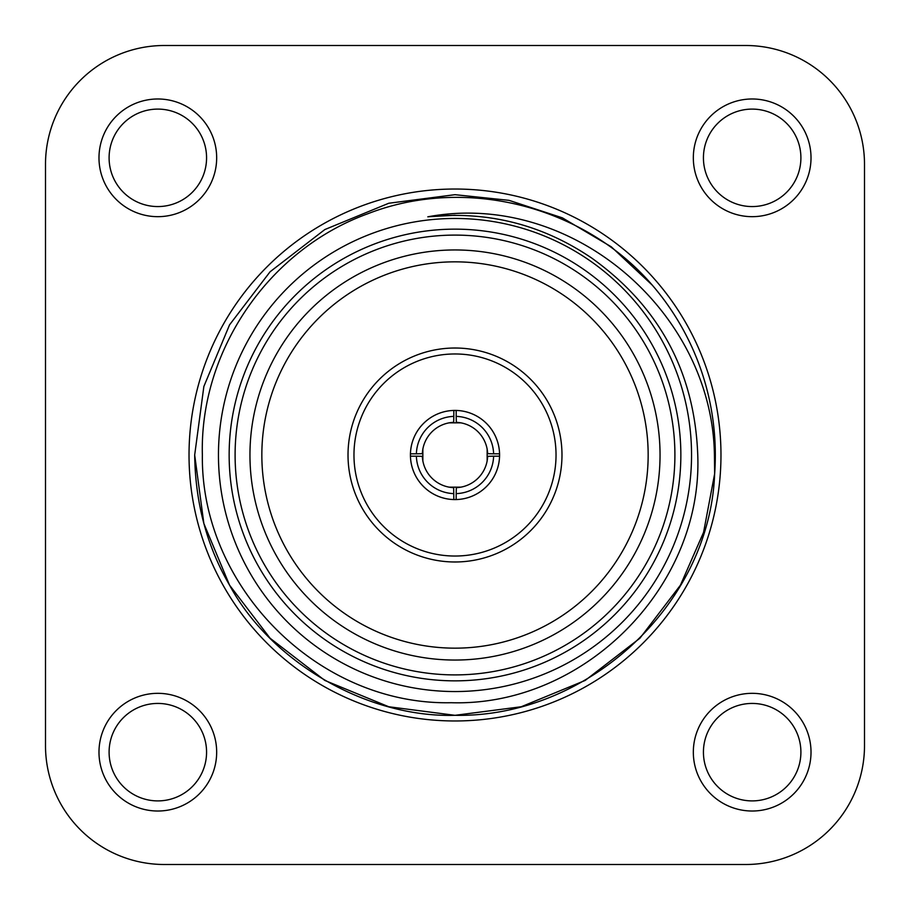 <?xml version="1.0" encoding="UTF-8"?>
<svg xmlns="http://www.w3.org/2000/svg" width="910" height="910" viewBox="0 0 910 910"><rect width="100%" height="100%" fill="white"/><g stroke="black" fill="none" stroke-linecap="round" stroke-linejoin="round"><path stroke-width="1.36" d="M449.062 422.854L460.938 422.854M499.556 453.817L499.556 456.183L493.618 456.183A38.63 38.63 0 0 1 456.183 493.618L456.183 499.556L453.817 499.556A44.579 44.579 0 0 1 410.444 456.183L410.444 453.817A44.579 44.579 0 0 1 453.817 410.444L456.183 410.444L456.183 416.382A38.63 38.63 0 0 1 493.618 453.817L499.556 453.817A44.579 44.579 0 0 0 456.183 410.444M449.995 499.294L449.062 499.18M460.938 487.146L449.062 487.146M422.854 460.938L422.854 449.062M453.817 416.382L453.669 422.342A32.692 32.692 0 0 0 422.342 453.669L416.382 453.817A38.63 38.63 0 0 1 453.817 416.382L453.817 410.444M493.618 453.817L487.658 453.669A32.692 32.692 0 0 0 456.331 422.342L456.183 416.382M487.146 449.062L487.146 460.938M499.294 460.005L499.192 460.858M456.183 499.556A44.579 44.579 0 0 0 499.556 456.183M410.82 460.938L410.683 459.834M410.706 449.995L410.808 449.142M456.183 493.618L456.331 487.658A32.692 32.692 0 0 0 487.658 456.331L493.618 456.183M453.817 493.618A38.63 38.63 0 0 1 416.382 456.183L422.342 456.331A32.692 32.692 0 0 0 453.669 487.658L453.817 499.556M410.444 453.817L416.382 453.817M410.444 456.183L416.382 456.183M216.671 157.828A58.843 58.843 0 0 0 157.828 98.985A58.843 58.843 0 0 0 98.985 157.828A58.843 58.843 0 0 0 157.828 216.671A58.843 58.843 0 0 0 216.671 157.828M811.015 157.828A58.843 58.843 0 0 0 752.172 98.985A58.843 58.843 0 0 0 693.329 157.828A58.843 58.843 0 0 0 752.172 216.671A58.843 58.843 0 0 0 811.015 157.828M216.671 752.172A58.843 58.843 0 0 0 157.828 693.329A58.843 58.843 0 0 0 98.985 752.172A58.843 58.843 0 0 0 157.828 811.015A58.843 58.843 0 0 0 216.671 752.172M811.015 752.172A58.843 58.843 0 0 0 752.172 693.329A58.843 58.843 0 0 0 693.329 752.172A58.843 58.843 0 0 0 752.172 811.015A58.843 58.843 0 0 0 811.015 752.172M715.317 455A260.317 260.317 0 0 1 714.646 473.746C709.663 605.673 586.233 717.922 455 715.317C367.378 717.888 271.146 662.332 229.559 585.164C206.945 546.341 195.32 502.957 194.683 455L203.863 386.477L229.559 324.836L270.088 271.772L324.836 229.559L388.775 203.249L455 194.683L509.043 200.348L562.425 217.877L611.281 246.815L652.231 285.092A260.317 260.317 0 0 1 715.317 455M714.646 473.746L714.43 455C712.268 311.163 570.763 190.179 427.802 216.819C487.612 210.688 542.326 224.486 591.944 258.235C659.409 306.67 694.671 372.258 697.754 455C702.975 587.348 583.356 706.797 451.189 702.713C318.568 705.557 200.666 587.166 202.361 455C199.62 350.213 269.303 249.306 367.856 213.736C465.215 175.801 583.81 205.535 652.231 285.092L611.281 246.815L562.425 217.877L509.043 200.348L455 194.683L388.775 203.249L324.836 229.559L270.088 271.772L229.559 324.836L203.863 386.477L194.683 455L203.863 386.477L229.559 324.836L270.088 271.772L324.836 229.559L388.775 203.249L455 194.683L509.043 200.348L562.425 217.877L611.281 246.815L652.231 285.092L611.281 246.815L562.425 217.877L509.043 200.348L455 194.683L388.775 203.249L324.836 229.559L270.088 271.772L229.559 324.836L203.863 386.477L194.683 455L203.863 386.477L229.559 324.836L270.088 271.772L324.836 229.559L388.775 203.249L455 194.683L509.043 200.348L562.425 217.877L611.281 246.815L652.231 285.092L611.281 246.815L562.425 217.877L509.043 200.348L455 194.683L388.775 203.249L324.836 229.559L270.088 271.772L229.559 324.836L203.863 386.477L194.683 455L203.863 523.523L229.559 585.164L270.088 638.229L324.836 680.441L388.775 706.752L455 715.317L521.225 706.752L585.164 680.441L639.912 638.229L680.441 585.164L703.566 532.35L714.646 473.746L703.566 532.35L680.441 585.164L639.912 638.229L585.164 680.441L521.225 706.752L455 715.317L388.775 706.752L324.836 680.441L270.088 638.229L229.559 585.164L203.863 523.523L194.683 455L203.863 523.523L229.559 585.164L270.088 638.229L324.836 680.441L388.775 706.752L455 715.317L521.225 706.752L585.164 680.441L639.912 638.229L680.441 585.164L703.566 532.35L714.646 473.746L703.566 532.35L680.441 585.164L639.912 638.229L585.164 680.441L521.225 706.752L455 715.317L388.775 706.752L324.836 680.441L270.088 638.229L229.559 585.164L270.088 638.229L324.836 680.441L388.775 706.752L455 715.317L521.225 706.752L585.164 680.441L639.912 638.229L680.441 585.164L703.566 532.35L714.646 473.746L703.566 532.35L680.441 585.164L639.912 638.229L585.164 680.441L521.225 706.752L455 715.317L388.775 706.752L324.836 680.441L270.088 638.229L229.559 585.164M218.457 455A236.543 236.543 0 0 0 455 691.543A236.543 236.543 0 0 0 691.543 455A236.543 236.543 0 0 0 455 218.457A236.543 236.543 0 0 0 218.457 455M680.851 455A225.851 225.851 0 0 1 455 680.851A225.851 225.851 0 0 1 229.149 455A225.851 225.851 0 0 1 455 229.149A225.851 225.851 0 0 1 680.851 455M235.099 455A219.901 219.901 0 0 0 455 674.902A219.901 219.901 0 0 0 674.902 455A219.901 219.901 0 0 0 455 235.099A219.901 219.901 0 0 0 235.099 455M249.954 455A205.046 205.046 0 0 1 455 249.954A205.046 205.046 0 0 1 660.046 455A205.046 205.046 0 0 1 455 660.046A205.046 205.046 0 0 1 249.954 455M648.159 455A193.159 193.159 0 0 0 455 261.841A193.159 193.159 0 0 0 261.841 455A193.159 193.159 0 0 0 455 648.159A193.159 193.159 0 0 0 648.159 455M561.982 455A106.982 106.982 0 0 1 455 561.982A106.982 106.982 0 0 1 348.018 455A106.982 106.982 0 0 1 455 348.018A106.982 106.982 0 0 1 561.982 455M353.967 455A101.033 101.033 0 0 0 455 556.033A101.033 101.033 0 0 0 556.033 455A101.033 101.033 0 0 0 455 353.967A101.033 101.033 0 0 0 353.967 455M410.421 455A44.579 44.579 0 0 1 455 410.421A44.579 44.579 0 0 1 499.579 455A44.579 44.579 0 0 1 455 499.579A44.579 44.579 0 0 1 410.421 455M720.97 455A265.97 265.97 0 0 0 455 189.03A265.97 265.97 0 0 0 189.03 455A265.97 265.97 0 0 0 455 720.97A265.97 265.97 0 0 0 720.97 455M703.43 752.172A48.73 48.73 0 0 1 752.172 703.43A48.73 48.73 0 0 1 800.902 752.172A48.73 48.73 0 0 1 752.172 800.902A48.73 48.73 0 0 1 703.43 752.172M109.098 752.172A48.73 48.73 0 0 1 157.828 703.43A48.73 48.73 0 0 1 206.57 752.172A48.73 48.73 0 0 1 157.828 800.902A48.73 48.73 0 0 1 109.098 752.172M703.43 157.828A48.73 48.73 0 0 1 752.172 109.098A48.73 48.73 0 0 1 800.902 157.828A48.73 48.73 0 0 1 752.172 206.57A48.73 48.73 0 0 1 703.43 157.828M109.098 157.828A48.73 48.73 0 0 1 157.828 109.098A48.73 48.73 0 0 1 206.57 157.828A48.73 48.73 0 0 1 157.828 206.57A48.73 48.73 0 0 1 109.098 157.828M864.5 164.369L864.5 745.631A118.869 118.869 0 0 1 745.631 864.5L164.369 864.5A118.869 118.869 0 0 1 45.5 745.631L45.5 164.369A118.869 118.869 0 0 1 164.369 45.5L745.631 45.5A118.869 118.869 0 0 1 864.5 164.369M428.451 216.739L455 215.272"/></g></svg>
